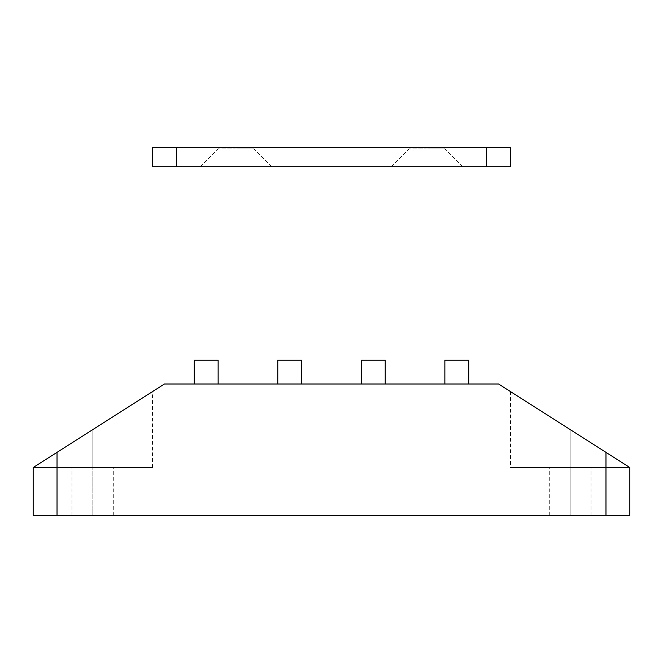 <?xml version="1.0" encoding="UTF-8"?>
<svg xmlns="http://www.w3.org/2000/svg" width="663" height="663" viewBox="0 0 663 663"><rect width="100%" height="100%" fill="white"/><g stroke="black" fill="none" stroke-linecap="round" stroke-linejoin="round"><path stroke-width="0.5" stroke-dasharray="3.31 2.49" d="M92.82 515.284L71.935 515.284L92.82 515.284L92.82 467.548L92.82 515.284L71.935 515.284L113.704 515.284L92.82 515.284L92.82 467.548L33.15 467.548L164.424 384.01L498.576 384.01L629.85 467.548L510.51 391.601L629.85 467.548L629.85 515.284L33.15 515.284L33.15 467.548L92.82 429.574L92.82 467.548L92.82 429.574L98.671 425.853L92.82 429.574L92.82 467.548L152.49 467.548L92.82 467.548L92.82 429.574L33.15 467.548L152.49 467.548L33.15 467.548L113.704 467.548L71.935 467.548L92.82 467.548L92.82 515.284L113.704 515.284L92.82 515.284M570.18 515.284L549.295 515.284L570.18 515.284L570.18 467.548L570.18 515.284L549.295 515.284L591.065 515.284L570.18 515.284L570.18 467.548L549.295 467.548L629.85 467.548L570.18 429.574L570.18 467.548L570.18 429.574L564.329 425.853L570.18 429.574L570.18 467.548L510.51 467.548L570.18 467.548L570.18 429.574L629.85 467.548L510.51 467.548L629.85 467.548L549.295 467.548L570.18 467.548L570.18 515.284L591.065 515.284L570.18 515.284M361.335 384.01L385.203 384.01L361.335 384.01L361.335 360.142L361.335 384.01L385.203 384.01L361.335 384.01M194.259 384.01L218.127 384.01L194.259 384.01L194.259 360.142L194.259 384.01L218.127 384.01L194.259 384.01M277.797 384.01L301.665 384.01L277.797 384.01L277.797 360.142L277.797 384.01L301.665 384.01L277.797 384.01M444.873 384.01L468.741 384.01L444.873 384.01L444.873 360.142L444.873 384.01L468.741 384.01L444.873 384.01M498.576 384.01L164.424 384.01L57.018 452.357L57.018 515.284L605.982 515.284L605.982 452.357L498.576 384.01M115.652 415.046L104.464 422.165L115.652 415.046M135.012 402.723L125.97 408.483L135.012 402.723M147.948 394.493L142.437 398.007L147.948 394.493M152.49 391.601L151.346 392.33L152.49 391.601L152.49 467.548M98.671 425.853L104.464 422.165M558.536 422.165L547.348 415.046L558.536 422.165M537.03 408.483L547.348 415.046L537.03 408.483M520.563 398.007L527.988 402.723L520.563 398.007M511.654 392.33L515.052 394.493L511.654 392.33M570.18 467.548L591.065 467.548L570.18 467.548M92.82 467.548L113.704 467.548L92.82 467.548M218.127 360.142L218.127 384.01L218.127 360.142L194.259 360.142L218.127 360.142M301.665 360.142L301.665 384.01L301.665 360.142L277.797 360.142L301.665 360.142M385.203 360.142L385.203 384.01L385.203 360.142L361.335 360.142L385.203 360.142M468.741 360.142L468.741 384.01L468.741 360.142L444.873 360.142L468.741 360.142M629.85 467.548L629.85 515.284L605.982 515.284L605.99 452.365M615.115 458.174L622.855 463.097M57.018 452.357L57.018 515.284L33.15 515.284L33.15 467.548L34.965 466.387M47.885 458.174L40.145 463.097M236.028 147.716L218.127 147.716L236.028 147.716L236.028 148.91L236.028 147.716L218.127 147.716L253.929 147.716L236.028 147.716L236.028 148.91L218.127 148.91L236.028 148.91L218.127 148.91L236.028 148.91L236.028 166.811L236.028 148.91L236.028 166.811L200.226 166.811L271.83 166.811L200.226 166.811L236.028 166.811L236.028 148.91L253.929 148.91L236.028 148.91L236.028 147.716L253.929 147.716L236.028 147.716M426.972 147.716L409.071 147.716L426.972 147.716L426.972 148.91L426.972 147.716L409.071 147.716L444.873 147.716L426.972 147.716L426.972 148.91L409.071 148.91L426.972 148.91L409.071 148.91L426.972 148.91L426.972 166.811L426.972 148.91L426.972 166.811L391.17 166.811L462.774 166.811L391.17 166.811L426.972 166.811L426.972 148.91L444.873 148.91L426.972 148.91L426.972 147.716L444.873 147.716L426.972 147.716M152.49 166.811L152.49 147.716L176.358 147.716L176.358 166.811L152.49 166.811L152.49 147.716L176.358 147.716L176.358 166.811L486.642 166.811L486.642 147.716L176.358 147.716L510.51 147.716L510.51 166.811L486.642 166.811L486.642 147.716L510.51 147.716L510.51 166.811L152.49 166.811M426.972 166.811L462.774 166.811L426.972 166.811M426.972 148.91L444.873 148.91L426.972 148.91M236.028 166.811L271.83 166.811L236.028 166.811M236.028 148.91L253.929 148.91L236.028 148.91M71.935 515.284L71.935 467.548M549.295 515.284L549.295 467.548M510.51 391.601L510.51 467.548M591.065 515.284L591.065 467.548M113.704 515.284L113.704 467.548M218.127 147.716L218.127 148.91L200.226 166.811M409.071 147.716L409.071 148.91L391.17 166.811M444.873 147.716L444.873 148.91L462.774 166.811M253.929 147.716L253.929 148.91L271.83 166.811"/><path stroke-width="0.99" d="M498.576 384.01L164.424 384.01L33.15 467.548L33.15 515.284L629.85 515.284L629.85 467.548L498.576 384.01L164.424 384.01L57.018 452.357L57.018 515.284L605.982 515.284L605.982 452.357L498.576 384.01M104.464 422.165L98.679 425.853M194.259 360.142L194.259 384.01L194.259 360.142L218.127 360.142L218.127 384.01L218.127 360.142L194.259 360.142M277.797 360.142L277.797 384.01L277.797 360.142L301.665 360.142L301.665 384.01L301.665 360.142L277.797 360.142M361.335 360.142L361.335 384.01L361.335 360.142L385.203 360.142L385.203 384.01L385.203 360.142L361.335 360.142M444.873 360.142L444.873 384.01L444.873 360.142L468.741 360.142L468.741 384.01L468.741 360.142L444.873 360.142M628.035 466.387L622.855 463.097L628.035 466.387M610.64 455.324L605.982 452.357L610.64 455.324M605.982 452.357L605.982 515.284L629.85 515.284L629.85 467.548M622.855 463.097L615.115 458.174M57.018 515.284L57.018 452.357L33.15 467.548L33.15 515.284L57.018 515.284M47.885 458.174L57.018 452.357M34.965 466.387L40.145 463.097M176.358 166.811L176.358 147.716L152.49 147.716L152.49 166.811L176.358 166.811L176.358 147.716L486.642 147.716L486.642 166.811L510.51 166.811L510.51 147.716L486.642 147.716L486.642 166.811L152.49 166.811L152.49 147.716L510.51 147.716L510.51 166.811L176.358 166.811"/></g></svg>
